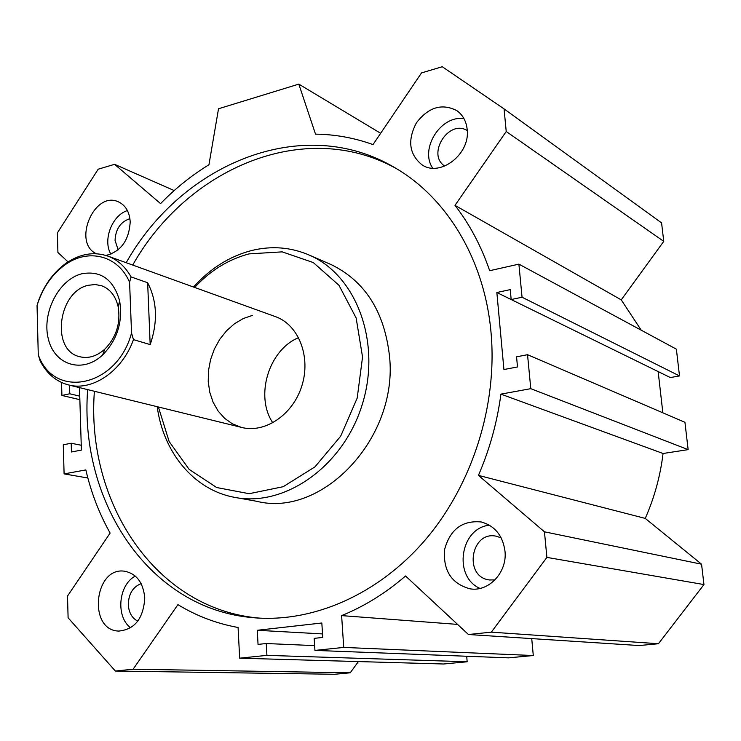 <?xml version="1.0" encoding="UTF-8"?>
<svg xmlns="http://www.w3.org/2000/svg" width="741" height="741" viewBox="0 0 741 741"><rect width="100%" height="100%" fill="white"/><g stroke="black" fill="none" stroke-linecap="round" stroke-linejoin="round"><path stroke-width="1.11" d="M260.248 618.179C155.453 609.908 85.836 502.12 94.394 391.267M132.713 265.065C187.223 168.253 304.662 117.513 396.259 168.54M126.202 262.712C181.869 163.455 303.264 112.567 395.62 168.161C446.971 198.042 484.697 259.813 491.051 332.718C497.572 405.207 472.434 484.521 425.445 539.698C378.253 594.754 312.887 622.801 253.941 617.753C148.728 609.482 78.991 501.083 87.67 389.618M236.87 497.748L256.895 501.324C322.224 517.885 398.204 438.181 389.553 356.616C384.598 311.98 365.23 281.348 331.449 264.741L329.013 263.676M157.212 406.698C163.196 452.075 193.531 489.56 233.86 497.211C283.812 507.742 342.759 467.2 362.025 405.207C381.782 343.379 356.866 275.921 310.053 255.423C291.287 247.17 271.743 245.558 251.421 250.578C229.46 256.367 210.157 268.52 193.512 287.026M158.398 406.985L169.133 441.506L189.14 469.377L216.687 487.541L249.152 493.701L283.173 486.707L314.934 466.895L340.665 436.199L357.199 398.084L362.544 357.051L356.134 317.954L338.97 285.294L313.295 262.564L282.201 251.866L249.143 253.876C228.626 259.248 210.463 270.437 194.651 287.443M252.588 315.333L243.261 318.547L234.462 323.771L226.533 330.792L219.744 339.322L214.362 349.057L210.564 359.635L208.49 370.648L208.23 381.698L209.796 392.387L213.139 402.307L218.15 411.07L224.643 418.341L232.405 423.833L241.131 427.307C264.62 433.791 292.843 414.979 301.828 385.941C311.109 357.005 298.836 325.206 275.948 316.815L274.754 316.379M298.623 337.637C268.761 349.817 254.728 396.129 272.827 422.842M479.964 588.419C452.816 576.6 460.254 527.851 489.44 525.221M504.982 551.091C507.465 572.228 488.764 592.189 470.007 588.826C451.519 583.723 443.035 570.653 444.563 549.627C450.093 529.37 462.347 520.163 481.317 521.979C494.877 525.878 502.759 535.576 504.982 551.091M501.222 537.938L496.674 536.327C471.072 529.917 463.106 576.776 489.338 579.944L494.96 579.934M110.928 254.209C102.517 240.343 111.956 215.298 127.415 210.574M96.321 253.728C72.062 242.613 94.32 190.233 118.44 201.867C125.599 205.285 129.527 211.945 130.203 221.855C129.045 240.325 120.978 251.523 105.991 255.45M129.916 218.697C120.598 221.772 115.642 228.997 115.05 240.362L118.152 249.847M432.707 168.151C419.378 148.978 440.793 114.864 463.996 118.69M467.182 129.499C470.442 154.119 440.108 177.46 422.018 164.835C409.143 154.35 407.281 140.336 416.442 122.774C428.585 107.084 442.081 103.055 456.938 110.696C462.893 115.04 466.302 121.311 467.182 129.499M467.256 130.583C448.759 118.847 426.334 154.452 444.748 166.095M130.657 627.84C115.503 616.688 118.458 584.732 135.316 576.09M144.764 597.913C143.476 618.522 134.76 629.572 118.597 631.073C87.586 630.239 94.264 566.337 124.645 571.228C136.557 573.673 143.254 582.565 144.764 597.913M141.133 583.639C132.861 586.928 128.582 593.949 128.295 604.684C128.841 612.622 132.009 618.124 137.78 621.19M79.491 387.608L81.39 450.083L71.451 451.982L71.201 443.248L63.281 444.785L64.097 473.888L85.845 469.924C91.097 492.487 99.192 513.541 110.122 533.075L67.505 596.042L68.107 617.79L115.374 671.04L133.121 669.206L177.923 604.637C196.374 615.919 216.428 623.542 238.083 627.488L239.667 658.184L266.917 655.368L266.26 643.521L258.044 644.411L257.284 630.285L321.835 622.996L322.743 637.436L314.184 638.362L314.934 650.403L343.722 647.421L341.62 615.614C364.229 606.407 385.533 593.198 405.549 575.989L468.442 634.518L491.339 632.156L546.895 557.399L544.45 531.816L478.436 475.379C489.718 449.278 497.211 422.194 500.916 394.129L530.788 388.673L527.536 354.698L516.56 356.829L517.505 366.952L503.926 369.537L496.85 292.519L510.253 289.62L511.179 299.549L522.053 297.224L518.895 264.139L489.671 270.706C481.252 246.105 469.683 224.328 454.983 205.359L506.223 131.509L504.065 108.89L442.275 66.727L421.518 72.914L373.01 144.588C354.328 137.863 335.154 134.38 315.518 134.149L298.808 84.122L218.521 108.76L208.943 164.752C191.447 175.478 175.321 188.436 160.556 203.618L114.586 164.317L98.192 169.198L57.372 232.896L57.918 252.477L68.024 261.888M61.549 382.495L61.911 395.453L69.765 393.777L69.571 385.172M380.661 133.297L298.808 84.122M71.201 443.248L81.241 445.248M64.097 473.888L87.864 478.001M115.374 671.04L334.58 674.273L350.243 672.791L133.121 669.206M358.394 661.574L350.243 672.791M239.667 658.184L443.526 664.001L467.163 661.769L266.917 655.368M466.71 656.248L467.163 661.769M266.26 643.521L314.638 645.624M257.284 630.285L322.52 633.916M69.515 385.181L79.491 387.636M69.765 393.777L79.75 396.157M61.911 395.453L79.852 399.686M114.586 164.317L174.191 190.567M527.536 354.698L684.943 422.296L688.139 449.63L530.788 388.673M500.916 394.129L663.056 453.501L688.139 449.63M478.436 475.379L645.254 518.404C654.405 497.619 660.342 475.981 663.056 453.501M544.45 531.816L701.56 564.197L645.254 518.404M546.895 557.399L703.95 584.566L701.56 564.197M491.339 632.156L658.434 643.734L703.95 584.566M468.442 634.518L639.196 645.55L658.434 643.734M341.62 615.614L457.558 624.394M343.722 647.421L533.288 655.535L531.732 638.612M314.934 650.403L508.585 657.86L533.288 655.535M658.147 371.565L662.852 412.802M496.85 292.519L670.364 377.558L679.506 375.928L522.053 297.224M518.895 264.139L676.376 349.168L679.506 375.928M454.983 205.359L621.236 299.864L641.224 330.19M506.223 131.509L663.751 241.362L621.236 299.864M504.065 108.89L661.583 222.902L663.751 241.362M147.644 282.729C157.12 301.115 157.963 321.742 150.182 344.602L133.463 339.619L131.537 333.033L129.592 282.302L131.046 276.902L147.644 282.729L150.182 344.602M131.046 276.902C125.386 266.843 117.8 259.952 108.288 256.238C93.996 251.264 79.732 253.718 65.504 263.611C53.482 272.475 44.534 284.701 38.662 300.281L37.05 305.542L38.263 354.633L40.171 360.978C46.553 373.381 55.76 381.3 67.792 384.736C91.865 391.822 122.163 371.537 133.463 339.619M37.05 305.542C42.404 288.305 51.564 274.865 64.541 265.222C87.753 247.855 118.125 255.089 129.592 282.302M131.537 333.033C117.161 387.247 53.676 399.899 38.263 354.633M81.853 273.762C100.887 270.391 113.484 279.45 119.644 300.929C122.969 321.853 117.291 339.878 102.61 354.995C82.362 374.066 54.269 365.017 48.276 338.73C41.691 312.804 58.798 279.459 81.853 273.762M88.429 285.266L95.191 284.525L101.674 285.757C110.131 289.036 115.633 296.03 118.171 306.755C120.783 323.169 116.328 337.294 104.814 349.159C96.599 356.412 88.114 358.903 79.343 356.625C50.536 349.993 58.224 291.194 88.429 285.266M253.941 617.753L260.174 618.17M331.449 264.741L310.053 255.423M69.191 385.079L241.131 427.307M470.007 588.826L471.248 588.975M422.018 164.835L422.583 165.169M118.597 631.073L119.199 631.11M490.153 580.046L489.338 579.944M64.541 265.222L65.504 263.611M108.288 256.238L275.948 316.815M118.171 306.755L119.644 300.929M104.814 349.159L102.61 354.995M79.343 356.625L80.102 356.838"/></g></svg>

